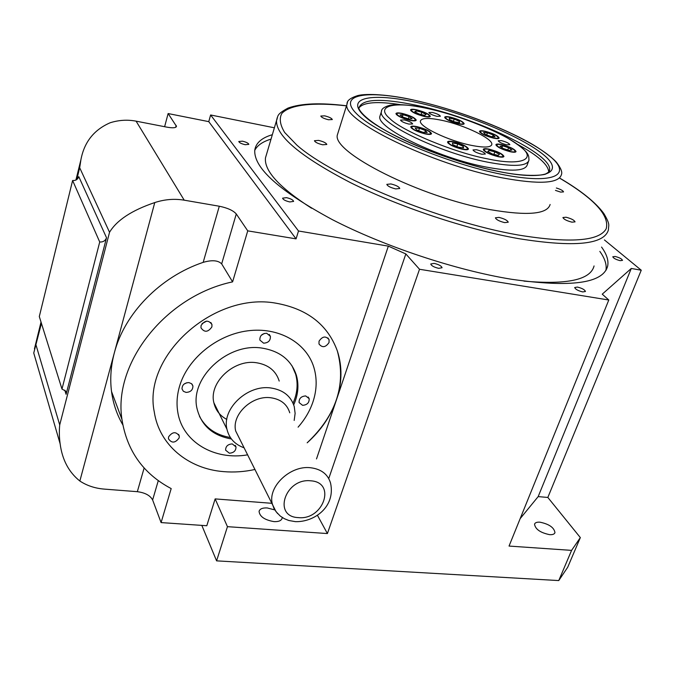 <?xml version="1.0" encoding="UTF-8"?>
<svg xmlns="http://www.w3.org/2000/svg" width="675" height="675" viewBox="0 0 675 675"><rect width="100%" height="100%" fill="white"/><g stroke="black" fill="none" stroke-linecap="round" stroke-linejoin="round"><path stroke-width="1.01" d="M158.279 480.651L152.626 499.964L161.089 522.585L206.795 525.732L215.148 498.901L227.45 526.669L327.4 533.554L419.521 269.266L405.844 253.943L388.344 246.139L336.58 399.457C330.893 415.868 321.089 430.321 307.167 442.817C336.336 415.133 346.393 384.522 337.348 350.958C327.772 324.751 307.336 308.829 276.041 303.202C307.336 308.829 327.772 324.751 337.357 350.958C342.394 366.576 342.141 382.742 336.58 399.457L316.507 458.924M255.04 469.462C244.46 471.783 233.997 472.508 223.628 471.631C188.376 468.939 159.14 444.994 154.271 411.919C142.476 355.835 213.865 291.625 276.041 303.202C213.865 291.625 142.476 355.835 154.271 411.919C159.14 444.994 188.376 468.939 223.628 471.631C233.989 472.5 244.46 471.783 255.04 469.462M329.037 342.52L329.079 339.694C325.797 335.728 322.456 336.226 319.039 341.196L318.988 343.972C322.253 347.971 325.603 347.49 329.037 342.52M211.874 326.945L211.967 324.582C208.541 319.79 204.913 320.102 201.074 325.502L200.973 327.805C204.373 332.64 208.01 332.353 211.874 326.945M179.145 437.915L179.272 435.991C176.023 431.359 172.463 431.663 168.581 436.894L168.446 438.767C171.678 443.433 175.238 443.146 179.145 437.915M202.078 323.578L206.727 321.106M106.523 237.727L66.091 394.318L65.475 390.952L61.982 389.062L99.723 241.988C103.123 242.19 105.393 240.773 106.523 237.727L78.781 176.648C77.777 179.449 75.718 180.731 72.613 180.495L99.723 241.988M72.613 180.495L39.302 316.55L61.982 389.062M109.544 232.267L79.684 167.746L80.916 159.73C84.232 142.104 93.985 129.786 110.177 122.757C118.825 120.049 127.457 119.517 136.088 121.154L167.155 127.195C172.868 128.191 175.981 127.921 176.496 126.368L168.126 113.552L208.769 121.643L296.063 238.866L247.742 230.858L236.275 213.958C233.229 210.507 227.576 207.934 219.299 206.229L184.216 200.18C174.454 198.551 164.641 199.344 154.769 202.568C131.853 210.305 116.783 220.202 109.544 232.267L59.712 424.913C59.113 431.342 59.257 437.653 60.142 443.846C62.243 459.818 68.808 472.205 79.853 481.022C86.906 485.654 95.015 488.346 104.195 489.097L137.329 491.687L144.138 467.977M36.357 362.011L33.75 353.025L41.42 323.333M208.769 121.643L210.617 114.978L298.51 230.993L296.063 238.866M152.626 499.964C150.213 495.467 145.117 492.708 137.329 491.687M168.126 113.552L164.624 126.706M210.617 114.978L274.379 127.803M388.344 246.139L298.51 230.993M419.521 269.266L608.783 300.012L509.043 546.067L571.59 550.378L558.757 580.576L216.591 560.858L201.825 525.386M571.59 550.378L580.34 537.595L547.838 497.45L641.25 270.211L631.277 268.464L602.243 294.173L608.783 300.012M641.25 270.211L604.403 239.92M272.337 134.705C261.655 137.827 255.791 143.024 254.753 150.28C253.741 168.024 279.577 191.126 332.26 219.594C383.948 246.265 455.591 270.143 511.372 279.248C570.746 287.736 602.834 283.424 607.618 266.296C608.816 260.677 606.791 254.273 601.56 247.075M620.182 260.668L622.51 260.373C621.818 258.854 619.363 257.546 615.127 256.466L612.782 256.762C613.465 258.28 615.938 259.58 620.182 260.668M582.744 291.929L585.444 291.482C584.736 289.685 582.061 288.217 577.412 287.069L574.695 287.516C575.404 289.313 578.087 290.782 582.744 291.929M438.691 268.329L442.057 267.739C441.433 265.933 438.792 264.482 434.135 263.385L430.751 263.976C431.376 265.773 434.017 267.233 438.691 268.329M289.794 201.943L293.617 201.403C293.093 199.884 290.697 198.636 286.445 197.64L282.597 198.18C283.129 199.69 285.525 200.947 289.794 201.943M245.194 144.703L248.83 144.366C248.358 143.142 246.223 142.079 242.435 141.168L238.781 141.505C239.254 142.72 241.388 143.792 245.194 144.703M122.799 424.803C116.893 414.652 113.13 403.557 111.527 391.508C109.915 378.886 110.852 365.985 114.353 352.806C124.546 313.386 160.27 276.75 203.183 262.356L219.299 206.229M240.089 439.763L235.702 431.038C231.365 414.644 252.138 394.951 270.903 397.777C280.851 399.262 287.137 404.266 289.752 412.796M495.053 136.839L493.18 134.941L487.451 132.789L483.553 132.528L485.392 134.435L491.155 136.595L495.053 136.839M492.564 136.688L493.18 134.941M486.7 134.924L487.451 132.789M509.347 150.432L511.954 150.002L508.579 147.698L502.605 145.834L499.964 146.247L503.322 148.551L509.347 150.432M507.769 149.934L508.579 147.698M501.964 147.614L502.605 145.834M492.37 153.984L498.243 155.427L499.441 154.339L494.817 151.824L488.978 150.39L487.738 151.462L492.37 153.984M493.906 154.364L494.817 151.824M488.464 151.858L488.978 150.39M452.68 144.61L458.224 147.125L463.531 148.002L463.278 146.374L457.76 143.876L452.469 142.999L452.68 144.61M462.746 147.876L463.278 146.374M456.848 146.5L457.76 143.876M415.142 127.988L416.787 129.971L422.82 132.258L427.157 132.528L425.469 130.537L419.487 128.275L415.142 127.988M424.853 132.384L425.469 130.537M418.677 130.688L419.487 128.275M403.068 114.674L400.03 114.969L403.043 117.172L409.126 119.07L412.138 118.758L409.101 116.564L403.068 114.674L402.401 116.707M408.35 118.834L409.101 116.564M421.883 112.244L416.222 110.818L414.728 111.679L418.939 113.974L424.642 115.4L426.094 114.531L421.883 112.244L421.116 114.522M415.749 112.236L416.222 110.818M459.354 121.34L454.224 119.062L449.297 118.184L449.474 119.585L454.621 121.88L459.574 122.749L459.354 121.34L458.907 122.631M453.44 121.348L454.224 119.062M244.139 447.82C234.849 444.504 229.12 438.303 226.952 429.233C221.662 408.805 247.556 384.387 270.861 387.982C283.163 389.863 290.959 396.056 294.241 406.569L295.118 413.37L294.182 420.432M493.265 137.886C496.395 138.518 498.083 138.459 498.327 137.725C497.104 135.557 492.792 133.49 485.376 131.524C482.228 130.882 480.524 130.933 480.271 131.676C481.477 133.844 485.814 135.911 493.265 137.886M510.131 151.478C513.262 152.103 514.958 152.035 515.211 151.268C513.945 148.972 509.49 146.821 501.846 144.804C498.682 144.172 496.977 144.239 496.716 145.007C497.973 147.302 502.445 149.453 510.131 151.478M497.804 156.381C501.069 157.022 502.833 156.929 503.094 156.111C501.812 153.731 497.264 151.512 489.443 149.462C486.16 148.812 484.38 148.905 484.102 149.723C485.367 152.103 489.94 154.322 497.804 156.381M462.021 148.972C465.472 149.639 467.328 149.546 467.606 148.686C466.366 146.298 461.835 144.096 454.005 142.062C450.537 141.379 448.656 141.472 448.369 142.341C449.601 144.72 454.157 146.931 462.021 148.972M424.913 133.608C428.482 134.308 430.405 134.224 430.684 133.346C429.502 131.068 425.081 128.933 417.42 126.951C413.834 126.233 411.893 126.318 411.598 127.204C412.779 129.482 417.218 131.617 424.913 133.608M409.674 120.057C413.218 120.766 415.125 120.698 415.395 119.855C414.256 117.703 409.97 115.653 402.545 113.721C398.984 112.995 397.052 113.062 396.765 113.906C397.904 116.058 402.207 118.108 409.674 120.057M423.993 116.184C427.393 116.876 429.224 116.826 429.486 116.041C428.355 113.957 424.153 111.966 416.88 110.059C413.463 109.35 411.615 109.401 411.345 110.194C412.467 112.269 416.686 114.269 423.993 116.184M458.156 123.559C461.388 124.217 463.126 124.166 463.379 123.415C462.215 121.331 457.996 119.332 450.731 117.408C447.483 116.741 445.728 116.783 445.466 117.543C446.622 119.618 450.849 121.627 458.156 123.559M400.402 104.642C377.409 101.14 363.631 102.178 359.066 107.764M548.724 171.973C548.345 164.717 537.933 155.486 517.489 144.29M226.8 419.42C219.89 415.724 215.587 410.172 213.874 402.747C208.634 382.725 233.668 359.049 256.348 362.72C268.329 364.643 275.94 370.752 279.197 381.063M380.371 114.843L379.898 116.303C375.722 127.457 437.737 157.823 485.713 166.978C511.549 171.83 525.403 171.087 527.276 164.759L528.491 161.46M184.064 384.075L187.009 382.683M293.051 403.186C297.38 393.28 298.24 383.594 295.616 374.11L292.064 365.875M199.454 416.298C205.681 428.009 215.975 435.08 230.352 437.501M261.276 335.298L264.347 333.442M324.675 115.847C329.147 116.977 331.695 118.218 332.319 119.551L328.472 119.753C323.975 118.614 321.418 117.383 320.802 116.041L324.675 115.847M318.625 140.4C323.435 141.59 326.168 142.948 326.818 144.458L322.658 144.787C317.832 143.598 315.098 142.239 314.44 140.721L318.625 140.4M390.884 183.938C396.073 185.212 399.035 186.73 399.769 188.485L395.727 188.916C390.521 187.642 387.551 186.123 386.826 184.368L390.884 183.938M498.968 217.392C504.326 218.734 507.414 220.337 508.241 222.21L504.689 222.623C499.314 221.282 496.218 219.67 495.399 217.806L498.968 217.392M566.038 217.223C571.21 218.557 574.214 220.101 575.058 221.864L571.97 222.168C566.781 220.835 563.76 219.291 562.916 217.536L566.038 217.223M556.36 187.996C560.663 189.329 563.06 190.628 563.541 191.894L560.613 192.097L555.458 190.392M550.125 204.483C547.29 214.245 527.437 215.983 490.565 209.697C420.55 197.463 330.674 151.841 337.475 134.561L338.209 132.224M188.916 382.598C184.402 382.818 182.098 384.936 182.014 388.952L183.364 391.289L186.047 392.403C190.578 392.167 192.873 390.032 192.923 386.007L191.573 383.704L188.916 382.598M231.398 438.969C212.684 435.653 201.218 425.478 196.999 408.442C189.506 378.025 227.787 342.343 262.069 348.106C279.956 351.067 291.406 360.172 296.426 375.435C299.084 385.037 298.173 394.85 293.709 404.857M232.259 443.914C227.855 444.226 225.636 446.31 225.602 450.166L229.365 453.203C233.778 452.874 235.988 450.782 235.997 446.917L232.259 443.914M266.684 333.264C261.993 333.526 259.715 335.804 259.867 340.082L263.604 343.178C268.321 342.9 270.582 340.613 270.397 336.319L266.684 333.264M305.691 395.93C301.126 396.284 298.932 398.503 299.101 402.578L302.602 405.329C307.176 404.958 309.361 402.73 309.158 398.647L305.691 395.93M485.021 131.237C481.596 130.537 479.739 130.596 479.461 131.414C480.777 133.768 485.502 136.021 493.627 138.172C497.028 138.864 498.867 138.805 499.137 137.995C497.804 135.633 493.104 133.38 485.021 131.237M501.474 144.509C498.032 143.817 496.167 143.893 495.88 144.737C497.256 147.226 502.124 149.58 510.502 151.782C513.92 152.466 515.767 152.381 516.038 151.546C514.662 149.048 509.802 146.703 501.474 144.509M489.08 149.158C485.494 148.449 483.553 148.542 483.249 149.445C484.633 152.035 489.611 154.457 498.184 156.693C501.736 157.393 503.66 157.292 503.947 156.406C502.554 153.807 497.593 151.386 489.08 149.158M453.651 141.75C449.871 141.007 447.82 141.109 447.508 142.062C448.85 144.653 453.811 147.057 462.392 149.285C466.147 150.019 468.172 149.909 468.467 148.972C467.117 146.374 462.173 143.969 453.651 141.75M417.091 126.655C413.176 125.871 411.058 125.963 410.738 126.925C412.02 129.406 416.863 131.735 425.258 133.912C429.14 134.679 431.241 134.578 431.544 133.625C430.253 131.144 425.436 128.815 417.091 126.655M402.233 113.434C398.343 112.649 396.242 112.717 395.93 113.645C397.17 115.99 401.853 118.226 409.995 120.344C413.851 121.112 415.935 121.044 416.23 120.125C414.99 117.779 410.324 115.543 402.233 113.434M416.568 109.78C412.838 109.021 410.822 109.072 410.527 109.941C411.758 112.202 416.348 114.379 424.322 116.463C428.017 117.222 430.017 117.163 430.304 116.303C429.064 114.041 424.491 111.864 416.568 109.78M450.402 117.138C446.858 116.404 444.943 116.454 444.665 117.281C445.922 119.543 450.529 121.728 458.494 123.837C462.012 124.554 463.911 124.504 464.181 123.685C462.915 121.416 458.317 119.23 450.402 117.138M476.533 149.749L473.023 149.934C473.825 151.478 476.769 152.913 481.84 154.229L485.333 154.043C484.515 152.499 481.587 151.073 476.533 149.749M404.283 119.931L400.537 120.082C401.271 121.5 404.072 122.842 408.923 124.099L412.653 123.947C411.919 122.529 409.126 121.188 404.283 119.931M432.346 112.438L428.895 112.514C429.621 113.839 432.312 115.113 436.961 116.336L440.395 116.252C439.67 114.927 436.987 113.662 432.346 112.438M501.424 140.619L498.184 140.738C498.977 142.163 501.803 143.522 506.647 144.804L509.87 144.678C509.068 143.252 506.258 141.902 501.424 140.619M427.798 108.591C395.93 101.031 374.288 105.486 389.694 118.42C400.823 130.385 454.283 152.693 487.223 158.777C522.18 166.523 537.73 158.92 519.632 146.019C505.406 133.861 458.047 114.708 427.798 108.591M313.04 401.642C309.943 410.864 304.965 419.369 298.088 427.157C304.957 419.369 309.943 410.864 313.04 401.642C316.887 389.829 317.157 378.397 313.858 367.343C306.366 342.672 278.606 326.7 247.632 330.834C216.675 334.834 187.388 358.83 179.449 386.606C187.388 358.822 216.675 334.825 247.632 330.834C278.606 326.7 306.366 342.664 313.858 367.343M247.674 454.832C214.633 460.654 182.63 442.209 177.837 412.442C176.386 404.063 176.918 395.449 179.449 386.606C176.918 395.449 176.386 404.055 177.837 412.442L177.837 412.442C182.63 442.209 214.633 460.654 247.674 454.832M471.319 145.344C484.017 147.833 490.843 147.547 491.797 144.501C493.391 138.856 464.147 124.909 441.653 120.293C428.617 117.619 421.538 117.872 420.424 121.028C418.576 126.419 448.335 140.797 471.319 145.344M311.588 208.246C279.442 187.566 264.068 170.783 265.469 157.908L266.709 153.714M594.067 265.942C590.532 279.838 567.169 284.901 523.977 281.121M605.905 270.397C606.943 264.811 604.918 258.483 599.839 251.404M271.029 139.118C262.777 141.598 257.344 145.336 254.745 150.339M215.148 498.901L272.076 503.322M317.385 515.211L327.4 533.554M282.175 517.43L282.099 518.248C281.34 520.695 278.64 521.817 274.008 521.615C264.642 520.003 259.664 516.569 259.065 511.338C259.841 508.849 262.567 507.718 267.241 507.954L274.666 509.87M161.089 522.585L171.188 488.59C143.286 473.808 126.875 450.765 121.964 419.453C112.936 363.091 165.839 295.852 232.597 281.872L221.67 263.883C218.168 260.314 212.001 259.808 203.183 262.356M216.591 560.858L227.45 526.669M549.653 534.667C540.38 532.744 535.334 529.251 534.533 524.171C535.106 522.653 536.895 521.986 539.907 522.172C549.138 524.078 554.158 527.58 554.968 532.668C554.403 534.17 552.631 534.836 549.653 534.667M520.163 518.636L538.169 496.606L631.277 268.464M328.75 478.55L405.844 253.943M232.597 281.872L247.742 230.858M580.34 537.595L567.709 567.245L558.757 580.576M538.169 496.606L547.838 497.45M66.091 394.318L64.8 390.226M59.712 424.913L36.053 345.161M76.79 179.533L79.684 167.746M136.088 121.154L184.216 200.18M175.669 127.322L176.175 125.415M79.853 481.022L154.769 202.568M298.35 517.607C323.367 520.425 336.631 482.296 310.787 480.819C285.179 477.773 272.371 516.772 298.35 517.607M277.636 513.608L274.202 509.051L272.244 503.66C267.832 486.439 290.486 465.151 310.593 467.741C321.258 469.091 327.923 474.247 330.581 483.19C335.737 507.246 313.85 522.264 295.414 521.648L288.875 520.509L284.344 518.695L280.268 516.063L276.024 511.658L235.702 431.038M497.947 171.34C464.425 164.582 421.327 149.453 392.943 134.603C362.931 118.91 357.598 108.177 359.066 107.561C362.483 98.719 381.932 98.035 417.42 105.503C476.331 117.796 553.281 154.263 549.534 170.184L549.205 171.298M498.496 171.509C548.952 181.693 565.836 171.509 541.375 153.065C517.573 134.722 462.046 112.371 417.285 102.549C372.347 92.517 344.748 97.175 363.783 115.501C382.008 133.667 448.276 161.578 498.496 171.509M414.669 100.339C462.527 110.869 521.75 134.662 547.467 154.356C573.893 174.142 556.259 185.313 501.879 174.386C447.744 163.73 376.152 133.507 356.856 114.033C336.682 94.382 366.652 89.589 414.669 100.339M414.593 100.28C453.971 109.012 501.095 126.419 531.36 143.741C543.763 150.913 554.183 159.351 556.588 162.447C560.874 168.067 562.494 172.108 561.44 174.563C558.917 183.549 539.148 184.638 502.116 177.829C431.789 164.607 340.664 119.88 347.034 104.077L347.465 102.423M381.721 110.472L381.417 111.603C377.291 122.597 439.442 152.871 487.443 162.127C513.295 167.029 527.141 166.362 528.989 160.118C528.297 156.102 531.917 152.963 507.524 138.012C482.819 124.824 456.216 115.003 427.714 108.532M560.014 178.352C594.38 198.779 609.77 215.603 606.184 228.808C599.105 241.304 569.776 243.371 518.214 235.01C439.383 221.155 333.298 177.356 296.966 145.218L284.698 132.511C280.066 124.951 279.096 118.623 281.77 113.527C289.972 104.465 313.968 102.144 346.477 105.848M560.031 178.293C580.998 190.586 595.612 202.34 603.855 213.536C610.664 225.163 608.411 224.767 608.453 229.736C604.42 244.603 574.425 247.565 518.476 238.621C466.222 229.297 399.068 206.896 350.333 182.562C300.569 156.642 275.965 135.987 276.514 120.597L277.223 117.695M236.275 213.958L221.67 263.883M329.079 339.694L327.864 337.922M211.967 324.582L210.853 322.532M179.272 435.991L178.563 434.362M65.711 391.314L66.209 392.901M33.75 353.025L60.142 443.846M34.45 348.823L41.023 322.059M75.921 180.039L80.916 159.73M548.977 171.661L549.534 170.184C549.948 171.062 548.775 172.235 546.016 173.72C546.784 174.766 528.626 177.837 498.361 171.425M226.952 429.233L213.874 402.747M480.009 132.418L480.271 131.676M498.007 138.62L498.268 137.877M496.437 145.783L496.716 145.007M514.865 152.204L515.152 151.428M483.815 150.542L484.102 149.723M502.732 157.106L503.027 156.296M448.082 143.184L448.369 142.341M467.243 149.715L467.539 148.871M411.32 128.022L411.598 127.204M430.346 134.367L430.625 133.54M396.512 114.699L396.765 113.906M415.074 120.825L415.336 120.032M411.092 110.945L411.345 110.194M429.182 116.952L429.435 116.201M445.213 118.268L445.466 117.543M463.067 124.301L463.32 123.576M414.315 100.221C389.804 94.551 366.398 93.218 357.615 95.614C350.249 97.993 346.722 100.811 347.034 104.077L337.475 134.561M427.418 108.472C410.13 104.861 397.575 103.798 389.762 105.3C384.067 106.937 381.291 109.038 381.417 111.603L379.898 116.303M192.923 386.007L192.063 384.193M296.426 375.435L295.616 374.11M235.997 446.917L235.229 445.373M270.397 336.319L269.232 334.412M309.158 398.647L308.171 397.035M346.503 105.781C320.507 102.566 301.016 103.334 288.023 108.084C275.628 114.792 278.446 116.033 276.514 120.597L265.469 157.908M491.797 144.501L491.569 145.15M111.527 391.508L121.964 419.453M281.897 518.856L282.099 518.248M607.618 266.296L606.108 270.059"/></g></svg>
